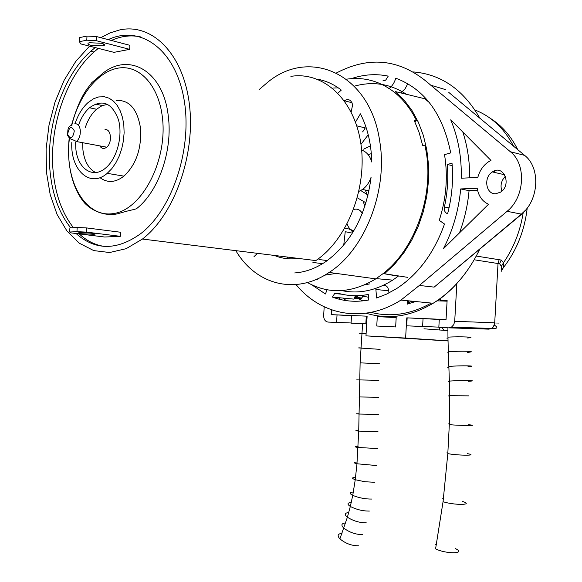 <?xml version="1.0" encoding="UTF-8"?>
<svg xmlns="http://www.w3.org/2000/svg" width="582" height="582" viewBox="0 0 582 582"><rect width="100%" height="100%" fill="white"/><g stroke="black" fill="none" stroke-linecap="round" stroke-linejoin="round"><path stroke-width="0.87" d="M338.724 297.802L340.754 297.868M354.096 298.282L360.978 298.493L355.762 295.896M437.133 300.85L447.085 301.163L446.045 319.533L406.774 317.859L439.279 319.445M331.9 309.959L331.624 314.658L367.118 316.172L365.976 335.85L405.618 338.062L406.774 317.859M439.585 329.987L439.039 327.375M444.43 330.358L441.44 327.491M448.016 340.943L365.976 335.85M376.75 326.015L395.651 326.938L396.197 317.408L377.296 316.601L376.75 326.015M405.618 338.062L448.016 340.841M423.972 328.801L447.9 330.62M396.189 317.634L377.296 316.601M69.098 139.214C66.646 164.553 72.43 188.794 84.703 203.125C94.24 212.925 107.67 216.082 117.462 213.812C132.965 209.287 131.387 210.393 136.428 208.756C158.362 191.965 172.919 150.556 168.285 116.16C163.324 69.418 126.716 50.438 99.886 75.842L91.847 82.593L88.078 87.627C81.989 95.39 76.489 107.859 71.564 125.028M73.456 227.678C62.434 213.674 55.727 195.516 53.326 173.196C48.459 129.109 65.388 77.071 93.935 52.016L98.322 48.371M103.232 44.901L104.142 44.319M111.344 40.456C121.26 35.982 131.117 34.825 140.931 36.972M103.887 246.361C94.779 244.884 86.558 240.73 79.239 233.906M129.684 49.354L129.881 45.316L96.481 36.557L96.27 40.696L129.684 49.354L113.985 52.351L80.622 43.876L79.479 41.686L86.776 40.187L86.994 36.055L79.69 37.575L79.479 41.686M120.547 232.24L120.343 236.321L104.673 237.02L70.902 232.88L69.687 232.022L76.962 231.665L77.18 227.475L86.725 227.933L120.547 232.24M116.109 100.453C129.102 99.697 137.221 108.798 140.451 127.756C141.804 148.315 136.297 164.444 123.922 176.142C115.403 182.675 107.408 183.17 99.944 177.634M99.755 145.878C101.639 148.774 103.96 149.203 106.717 147.173C112.588 142.721 111.147 128.389 104.978 129.684M82.659 142.699L82.92 149.909C84.368 161.345 88.624 168.889 95.681 172.534M107.641 104.309L101.995 105.72L96.561 109.249C91.607 113.657 87.846 119.776 85.278 127.604M78.49 125.326C81.073 117.855 84.732 111.999 89.483 107.757C102.345 98.751 111.999 102.738 118.452 119.71C123.057 135.882 116.946 158.762 105.691 167.965C92.887 179.212 77.559 168.758 75.827 148.628L75.551 142.248M75.049 123.682C78.068 114.683 82.426 107.619 88.122 102.505L93.687 98.7L98.649 96.939L104.433 96.758L109.169 98.227L113.505 101.173L117.273 105.495L120.321 111.038L122.54 117.608L123.82 124.955L124.119 132.791L123.413 140.822L121.74 148.723L119.165 156.202L115.789 162.953L111.744 168.744L107.197 173.341C90.13 188.408 70.386 170.22 71.79 142.51M70.735 227.817C59.466 213.754 52.613 195.377 50.183 172.687C45.331 128.513 62.259 76.358 90.799 51.231L95.186 47.579M108.208 39.634C140.117 24.553 174.927 48.881 183.81 98.14C193.013 147.181 172.759 209.113 140.808 233.593C116.924 250.682 95.346 250.66 76.067 233.513M100.773 37.684L110.107 32.89L119.652 29.944C152.026 22.734 183.432 53.77 189.412 104.542C195.632 155.176 174.222 214.7 142.459 239.042L126.149 248.681L109.627 252.523L93.746 250.595L79.29 243.203L66.894 230.901L57.065 214.431L50.19 194.635L46.502 172.468L46.109 148.919L49.026 125.014L55.115 101.785L64.151 80.243L75.784 61.386L89.548 46.145M86.994 36.055L96.481 36.557M96.27 40.696L86.776 40.187M101.486 43.257L89.257 42.733C87.024 43.497 87.62 44.363 91.047 45.352L103.181 45.862C105.444 45.12 104.884 44.254 101.486 43.257M69.687 232.022L69.898 227.86L77.18 227.475M86.725 227.933L86.514 232.123L120.343 236.321M81.415 233.731L93.622 234.262C99.893 233.899 85.11 232.24 79.538 232.698C77.319 232.916 77.944 233.266 81.415 233.731M86.514 232.123L76.962 231.665M363.401 201.954L364.87 206.421M353.47 231.389L349.069 228.988M353.296 231.672L349.215 232.436L345.242 231.731L343.736 245.124M336.214 273.409L324.778 275.155M365.285 190.03L367.264 194.861M359.203 191.252L362.448 189.492C366.384 186.677 369.264 182.61 371.083 177.292C366.122 215.078 351.011 243.196 325.76 261.638C315.648 268.44 305.295 272.209 294.71 272.943M361.633 150.091C366.595 151.793 369.963 155.765 371.738 162.014C371.345 143.929 367.562 127.873 360.404 113.839L355.5 122.111M257.455 253.337L253.992 256.669M344.26 100.701C348.443 98.438 351.23 99.828 352.627 104.884L351.15 111.999M235.841 250.653C255.563 284.343 295.016 295.627 329.136 272.434C364.681 249.874 388.194 190.809 379.719 141.244C370.305 73.769 309.704 47.164 267.545 82.375L259.47 89.322M337.909 93.091L341.307 90.086C333.879 84.303 325.833 80.658 317.183 79.152M368.224 134.769L360.964 144.351M353.972 209.418C357.523 208.509 360.302 209.855 362.31 213.456M353.892 230.668C350.713 230.225 348.538 228.115 347.374 224.346M406.44 94.284C390.115 83.728 372.742 81.029 354.322 86.187M307.434 282.525C328.968 294.507 351.746 293.292 375.783 278.873L383.16 273.562C414.85 249.118 434.005 196.178 426.148 151.553L425.078 145.878L422.627 145.333L419.025 132.179L414.049 120.038L416.508 120.634C410.557 108.579 402.933 98.94 393.65 91.709C379.217 80.876 363.495 76.708 346.486 79.196M333.595 88.035L338.258 87.838M363.692 127.545L364.638 129.175L362.593 131.888M414.857 121.725L416.508 120.634M286.861 258.648L288.192 257.157M322.632 263.661L312.92 262.475M341.794 290.6C358.745 294.194 375.71 290.702 392.683 280.131L398.248 276.224L383.16 273.562L407.669 277.345M368.217 154.732L371.323 153.597M368.093 195.072L360.738 190.54M366.005 202.827L357.603 197.982M363.641 149.174L370.436 145.9M360.178 295.554L368.493 297.257M332.395 297.067L334.694 293.517L337.495 293.066C347.367 296.042 357.632 296.507 368.275 294.456L368.704 299.999C356.009 302.371 343.904 301.396 332.395 297.067L353.841 299.119L355.995 295.721M429.429 102.643L424.838 98.765L395.2 91.549L404.119 100.068L411.911 110.384L418.393 122.3L423.405 135.57L426.817 149.923L428.541 165.055L428.527 180.624L426.766 196.28L423.303 211.681L418.225 226.471L411.649 240.33L403.741 252.966L394.691 264.126L384.702 273.584M477.807 177.445C479.633 170.679 483.184 165.477 488.458 161.84L490.968 160.421L450.723 119.812C458.158 137.483 461.686 156.951 461.308 178.208L477.807 177.445M460.704 188.939C458.689 210.284 452.934 230.203 443.433 248.703L488.531 204.253C482.311 201.423 478.535 196.098 477.204 188.277L460.704 188.939L469.063 190.678L477.589 190.35M469.063 190.678C467.732 205.25 464.531 219.319 459.46 232.909M501.895 191.063C500.076 185.491 501.248 180.566 505.402 176.288L505.445 176.251M495.726 193.741C486.152 194.606 483.235 178.034 491.899 172.265L492.387 171.923C503.677 163.84 512.247 185.156 500.433 192.198L495.726 193.741M462.821 132.019C467.499 146.329 469.783 161.6 469.696 177.823M447.267 164.48L452.018 163.2C453.458 180.071 451.988 196.927 447.609 213.761C444.968 212.721 443.899 210.466 444.401 206.981C447.514 192.751 448.467 178.579 447.267 164.48L452.214 165.608M507.075 211.317L419.353 285.449L434.15 287.122L521.399 214.125L507.075 211.317C524.789 197.363 526.608 164.175 510.37 151.735L524.629 155.379L448.824 92.436M336.512 72.932C370.363 55.181 401.776 59.269 430.76 85.205L510.37 151.735M296.034 284.569C321.169 315.466 363.815 323.832 400.947 300.086L419.353 285.449M388.696 88.857C392.079 86.362 394.429 82.804 395.753 78.199C424.584 89.039 442.909 113.941 450.715 152.913L444.517 154.623C448.082 176.506 446.329 198.426 439.25 220.374L444.51 224.019C434.107 253.025 418.109 274.573 396.524 288.657L386.666 294.085L376.569 298.013L375.892 289.465L388.74 290.825L388.914 292.993M369.934 283.841L364.558 284.925M327.091 289.778L325.418 293.975L311.697 284.773M351.463 78.614C363.721 74.431 375.979 73.601 388.245 76.118L385.691 80.149L382.869 80.92M430.76 85.205L445.346 89.555M521.77 214.147L434.15 287.122M317.27 278.996L317.692 279.455M338.797 293.925L338.957 293.488M382.796 285.26C386.077 284.896 388.063 286.751 388.74 290.825M407.815 83.706L405.13 88.711L401.362 92.443M363.583 300.799L360.542 299.752L362.906 296.245M366.675 323.905L351.07 323.17L351.521 315.502L367.118 316.179M351.084 322.974L328.001 322.072C325.163 321.548 323.723 319.387 323.665 315.575L324.181 306.801M446.801 301.156L440.363 300.312L447.122 300.516L446.045 319.533L439.286 319.242L438.828 327.368L448.766 327.841L451.516 327.106L453.742 324.698L454.709 321.271L494.722 322.835C500.513 323.134 500.513 323.17 494.715 322.937M438.843 327.128L406.694 325.833L407.153 317.874M476.28 256.058L501.218 260.052L503.612 262.562L503.423 267.589L502.062 269.873M354.358 297.678L361.298 297.889M359.138 298.435L358.126 298.311M357.072 298.18L354.278 297.839M331.456 309.806L331.173 314.636L351.506 315.67M456.841 283.521L454.709 321.271M440.363 300.312L440.465 298.537M423.056 318.55L422.597 326.589M337.036 314.884L336.585 322.479M501.793 271.408L501.437 266.301L499.596 263.777L474.192 259.783M366.289 316.135L365.838 323.876M502.07 269.779L503.423 267.589C516.641 250.536 524.578 230.668 527.241 207.978M501.437 266.301L503.612 262.562C513.695 247.845 520.213 231.25 523.174 212.786M435.11 544.679L436.391 544.585M455.32 548.579C466.909 553.904 446.205 554.268 435.591 548.848L443.062 501.684C454.12 505.409 474.628 505.154 462.617 501.495M341.954 533.345C337.713 533.781 337.029 535.622 339.903 538.874C345.504 543.493 351.688 545.792 358.432 545.785M298.115 258.386C289.792 259.565 281.87 258.583 274.348 255.433M69.433 138.312C63.998 180.282 84.979 218.323 113.49 213.558C142.044 209.811 167.994 160.196 162.334 116.858C158.544 85.423 139.68 65.06 119.135 67.963C98.562 70.742 79.036 95.033 71.841 125.014M74.329 130.885C71.39 125.516 69.163 126.68 67.636 134.377C70.553 139.76 72.786 138.596 74.329 130.885M74.823 123.711C77.777 123.602 79.596 125.756 80.28 130.186C80.571 134.973 79.319 138.763 76.518 141.557C70.458 138.167 70.8 140.4 67.628 135.541C67.927 129.24 67.41 126.701 72.168 125.021M142.459 239.042L315.822 260.591C347.098 239.704 367.518 188.262 360.898 143.885C354.511 99.398 323.192 71.128 290.891 76.373M338.549 297.657L340.943 299.643M366.107 313.203C388.092 319.976 410.448 316.666 433.175 303.258C452.49 291.189 467.993 273.22 479.699 249.336M494.707 172.461L494.605 170.832M479.903 118.241C463.483 89.759 441.367 74.329 413.562 71.95M409.786 300.952L407.822 301.541M444.401 206.981L449.035 207.854M431.233 303.069C410.892 314.382 390.82 317.481 371.018 312.367M346.305 300.632L342.929 298.079M407.385 301.498L407.225 304.168L415.606 301.527M354.816 296.907L362.702 300.901M524.971 210.699L521.399 214.125C539.005 200.397 540.787 167.681 524.629 155.379L525.357 155.998M499.269 259.434L498.039 263.21L494.685 323.337L493.303 326.931L491.63 328.444L488.909 329.143L448.766 327.841M489.986 118.117C501.604 125.348 510.865 135.868 517.762 149.676M513.571 146.191C504.165 128.404 491.303 116.342 474.977 110.02M499.596 263.777L501.218 260.052M442.284 498.81L443.433 498.752M446.816 452.069L447.914 452.039M467.186 453.625C479.459 455.67 459.133 455.721 447.805 453.64L443.062 501.684M448.249 423.936L449.348 423.929M468.597 424.758C480.972 425.769 460.755 425.689 449.319 424.671L447.805 453.64M448.547 395.913L449.675 395.927M468.837 395.862L449.675 395.695L449.319 424.671M448.235 381.763L449.391 381.785M468.474 381.29C480.899 380.512 460.864 380.272 449.369 381.079L449.675 395.695M447.725 367.388L448.889 367.417M467.928 366.805C480.339 365.787 460.333 365.387 448.853 366.449L449.369 381.079M447.202 352.888L448.358 352.939M467.39 352.372C479.772 351.288 459.78 350.691 448.315 351.819L448.853 366.449M446.852 338.135L447.973 338.193M467.048 338.011C479.408 337.233 459.38 336.323 447.951 337.167L448.315 351.819M361.888 333.297C358.134 333.057 358.134 333.086 361.88 333.399L366.1 333.733M360.891 347.941C357.122 347.745 357.122 347.796 360.884 348.094L380.111 349.353M360.12 362.812C356.322 362.659 356.322 362.673 360.12 362.855L379.355 363.706M359.603 379.944C355.777 379.842 355.777 379.828 359.603 379.908L378.846 380.359M359.32 396.873C355.478 396.829 355.478 396.859 359.32 396.946L378.569 397.273M359.087 413.758C355.246 413.78 355.246 413.875 359.087 414.035L378.351 414.377M358.738 430.433C354.896 430.527 354.896 430.753 358.716 431.102L378.009 431.735M358.126 446.358C354.293 446.525 354.278 446.903 358.076 447.485L377.376 448.533M357.115 461.999C353.274 462.246 353.223 462.843 356.97 463.781L376.27 465.513M355.566 477.225C351.695 477.546 351.593 478.382 355.253 479.728L364.834 481.736L374.517 482.289M353.361 491.994C349.426 492.387 349.222 493.507 352.743 495.369C358.978 497.916 365.365 499.145 371.898 499.058M351.273 502.419C347.265 502.833 346.952 504.179 350.328 506.449C356.431 509.585 362.775 511.127 369.359 511.061M348.742 512.531C344.646 512.96 344.195 514.524 347.389 517.209C353.31 520.977 359.596 522.84 366.245 522.811M345.584 522.927C341.401 523.364 340.805 525.095 343.809 528.136C349.549 532.435 355.769 534.589 362.477 534.582M106.717 147.173L76.518 141.557M89.483 107.757L96.561 109.249M102.359 105.56L95.281 104.04M123.922 176.142L107.197 173.341M90.799 51.231L93.935 52.016M103.283 43.846L103.181 45.862M93.658 233.506L93.622 234.262M344.304 100.715L351.994 102.738M329.136 272.434L375.783 278.873M366.34 128.185L356.781 125.858M350.342 229.184L345.199 228.391M319.001 259.521L327.295 260.561M392.683 280.131L376.176 278.618M369.046 190.75L362.448 189.492M492.387 171.923L504.739 174.782M454.913 285.573C449.151 292.011 438.763 299.992 438.944 299.628L433.175 303.258L400.947 300.086M341.961 294.237L334.694 293.517M407.64 301.527L407.706 303.629M360.6 299.526L355.035 296.624M408.171 302.771L412.558 301.229M451.545 327.106L491.63 328.444C497.537 328.765 498.425 327.644 494.285 325.098M447.907 327.797L447.951 337.167M339.903 538.874L347.389 517.209L350.328 506.449L352.743 495.369L355.253 479.728L356.97 463.781L358.716 431.102L360.12 362.855L362.593 323.723"/></g></svg>
